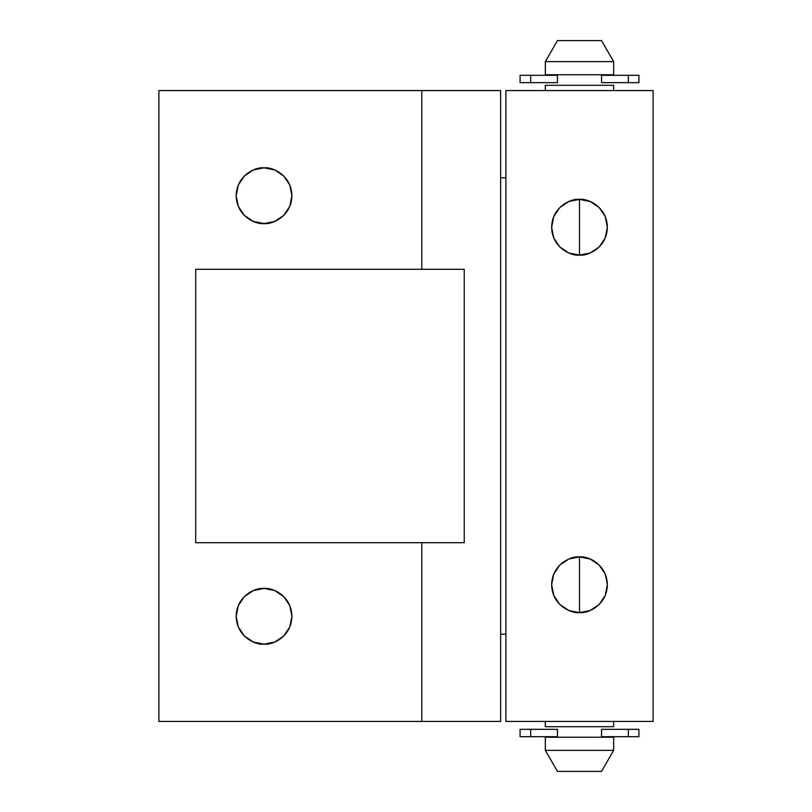 <?xml version="1.0" encoding="UTF-8"?>
<svg xmlns="http://www.w3.org/2000/svg" width="812" height="812" viewBox="0 0 812 812"><rect width="100%" height="100%" fill="white"/><g stroke="black" fill="none" stroke-linecap="round" stroke-linejoin="round"><path stroke-width="1.22" d="M264.042 644.17C255.892 645.286 236.566 636.923 236.18 616.298C236.566 595.673 255.892 587.32 264.042 588.436L274.71 590.557L283.753 596.597L289.793 605.64L291.914 616.298L289.793 626.966L283.753 636.009L274.71 642.048L264.042 644.17L253.385 642.048L244.341 636.009L238.302 626.966L236.18 616.298L238.302 605.64L244.341 596.597L253.385 590.557L264.042 588.436C272.193 587.32 291.528 595.673 291.914 616.298C291.528 636.923 272.193 645.286 264.042 644.17M264.042 223.564C255.892 224.68 236.566 216.327 236.18 195.702C236.566 175.077 255.892 166.714 264.042 167.83L274.71 169.952L283.753 175.991L289.793 185.034L291.914 195.702L289.793 206.36L283.753 215.403L274.71 221.443L264.042 223.564L253.385 221.443L244.341 215.403L238.302 206.36L236.18 195.702L238.302 185.034L244.341 175.991L253.385 169.952L264.042 167.83C272.193 166.714 291.528 175.077 291.914 195.702C291.528 216.327 272.193 224.68 264.042 223.564M579.504 199.376L579.504 255.11L579.504 199.376L568.836 201.498L559.793 207.537L553.754 216.581L551.632 227.238L553.754 237.906L559.793 246.95L568.836 252.989L579.504 255.11C571.354 256.227 552.018 247.863 551.632 227.238C552.018 206.624 571.354 198.26 579.504 199.376C587.655 198.26 606.98 206.624 607.366 227.238C606.98 247.863 587.655 256.227 579.504 255.11L590.162 252.989L599.205 246.95L605.244 237.906L607.366 227.238L605.244 216.581L599.205 207.537L590.162 201.498L579.504 199.376M579.504 556.89L579.504 612.624L579.504 556.89L568.836 559.011L559.793 565.05L553.754 574.094L551.632 584.762L553.754 595.419L559.793 604.463L568.836 610.502L579.504 612.624C571.354 613.74 552.018 605.376 551.632 584.762C552.018 564.137 571.354 555.773 579.504 556.89C587.655 555.773 606.98 564.137 607.366 584.762C606.98 605.376 587.655 613.74 579.504 612.624L590.162 610.502L599.205 604.463L605.244 595.419L607.366 584.762L605.244 574.094L599.205 565.05L590.162 559.011L579.504 556.89M505.896 177.818L500.639 177.818L500.639 634.182L505.896 634.182L500.639 634.182L500.639 90.548L158.898 90.548L158.898 721.452L421.773 721.452L158.898 721.452L158.898 90.548L421.773 90.548L421.773 269.3L421.773 90.548L500.639 90.548L500.639 177.818L505.896 177.818M500.639 721.452L421.773 721.452L421.773 542.7L195.702 542.7L195.702 269.3L464.241 269.3L464.241 542.7L421.773 542.7L421.773 721.452L500.639 721.452L500.639 634.182L500.639 721.452M195.702 269.3L464.241 269.3L464.241 542.7L195.702 542.7L195.702 269.3M653.102 90.548L653.102 721.452L505.896 721.452L505.896 90.548L653.102 90.548L505.896 90.548L505.896 721.452L653.102 721.452L653.102 90.548M557.458 82.662L557.458 75.303L520.086 75.303L520.086 82.662L520.086 75.303L530.662 75.303L530.662 82.662L530.662 75.303L557.458 75.303L557.458 82.662L530.662 82.662L557.458 82.662M628.336 82.662L638.912 82.662L628.336 82.662L628.336 75.303L628.336 82.662L601.54 82.662L628.336 82.662M638.912 75.303L601.54 75.303L601.54 82.662L601.54 75.303L638.912 75.303L638.912 82.662M520.086 82.662L530.662 82.662L520.086 82.662M545.329 750.369L613.669 750.369L613.669 737.225L545.329 737.225L545.329 750.369L557.468 771.4L601.53 771.4L613.669 750.369L545.329 750.369L545.329 737.225L613.669 737.225L613.669 750.369L601.53 771.4L557.468 771.4L545.329 750.369M601.53 40.6L557.468 40.6L545.329 61.631L613.669 61.631L601.53 40.6L613.669 61.631L545.329 61.631L545.329 74.775L613.669 74.775L613.669 61.631L613.669 74.775L545.329 74.775L545.329 61.631L557.468 40.6L601.53 40.6M545.329 726.71L613.669 726.71L613.669 721.452L613.669 726.71L545.329 726.71L545.329 721.452L545.329 726.71M613.669 90.548L613.669 85.29L545.329 85.29L545.329 90.548L545.329 85.29L613.669 85.29L613.669 90.548M601.54 729.338L601.54 736.697L638.912 736.697L638.912 729.338L638.912 736.697L628.336 736.697L628.336 729.338L628.336 736.697L601.54 736.697L601.54 729.338L628.336 729.338L601.54 729.338M530.662 729.338L520.086 729.338L530.662 729.338L530.662 736.697L530.662 729.338L557.458 729.338L530.662 729.338M520.086 736.697L557.458 736.697L557.458 729.338L557.458 736.697L520.086 736.697L520.086 729.338M638.912 729.338L628.336 729.338L638.912 729.338"/></g></svg>
